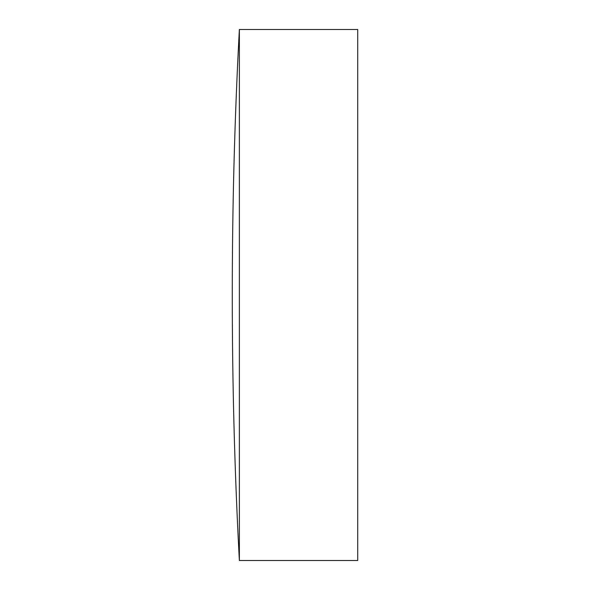 <?xml version="1.0" encoding="UTF-8"?>
<svg xmlns="http://www.w3.org/2000/svg" width="590" height="590" viewBox="0 0 590 590"><rect width="100%" height="100%" fill="white"/><g stroke="black" fill="none" stroke-linecap="round" stroke-linejoin="round"><path stroke-width="0.89" d="M239.37 560.5L239.37 29.5A4975.514 4975.514 0 0 0 239.37 560.5L357.717 560.5L357.717 29.5L239.37 29.5"/></g></svg>
